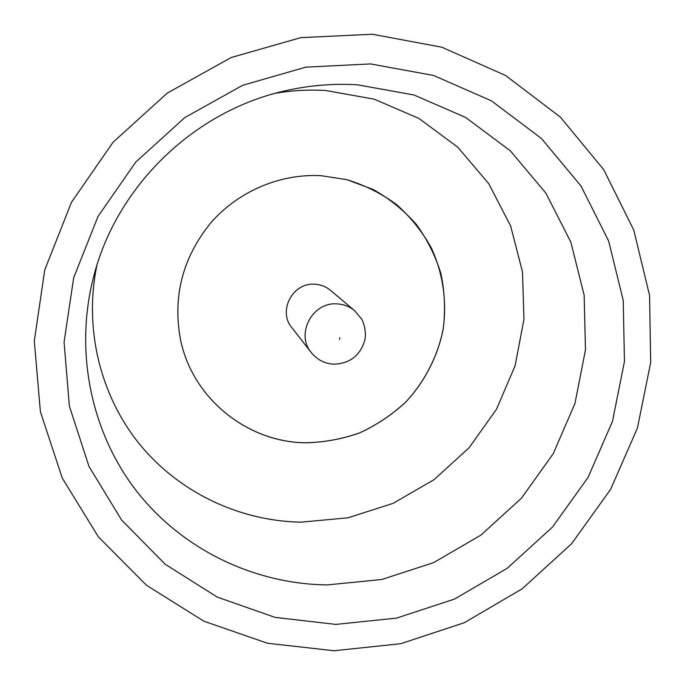 <?xml version="1.0" encoding="UTF-8"?>
<svg xmlns="http://www.w3.org/2000/svg" width="685" height="685" viewBox="0 0 685 685"><rect width="100%" height="100%" fill="white"/><g stroke="black" fill="none" stroke-linecap="round" stroke-linejoin="round"><path stroke-width="1.03" d="M370.542 63.919L433.579 75.461L491.505 100.875L541.424 138.473L581.026 186.037L608.631 240.966L623.23 300.415L624.446 361.5L612.476 421.386L588.081 477.394L552.478 527.073L507.294 568.242L454.532 599.075L396.495 618.127L335.753 624.403L275.036 617.373L217.222 597.097L165.162 564.226L121.613 520.043L89.016 466.502L69.373 406.154L64.073 342.063L73.706 277.656L97.989 216.511L135.733 162.097L184.873 117.529L242.627 85.317L305.707 67.173L370.542 63.919M327.302 584.921L381.691 579.51L433.682 562.599L480.964 535.071L521.413 498.218L553.232 453.718L574.946 403.525L585.469 349.889L584.151 295.226L570.828 242.113L545.902 193.136L510.325 150.811L465.637 117.443L413.928 94.967L357.784 84.846C333.997 83.356 310.322 85.231 286.758 90.471C195.062 110.131 116.767 185.558 93.699 276.449C74.083 351.73 91.216 432.757 136.803 491.419C182.749 549.892 254.392 584.031 327.302 584.921M96.927 265.249C83.716 328.697 100.301 395.656 139.603 444.214C179.213 492.583 239.476 521.02 300.903 522.184L348.031 517.8L393.096 503.364L434.059 479.654L469.062 447.793L496.505 409.236L515.12 365.73L523.956 319.236L522.492 271.894L510.625 225.956L488.747 183.657L457.734 147.172L418.955 118.471L374.258 99.188L325.88 90.523C309.038 89.487 292.221 90.403 275.438 93.28M334.109 650.75L267.467 643.249L203.89 621.209L146.53 585.307L98.409 536.912L62.284 478.113L40.389 411.694L34.301 341.027L44.748 269.933L71.437 202.375L113.068 142.249L167.345 93.04L231.17 57.531L300.843 37.641L372.383 34.25L441.842 47.222L505.547 75.461L560.321 117.084L603.665 169.58L633.762 230.057L649.56 295.381L650.699 362.408L637.427 428.039L610.6 489.381L571.555 543.779L522.064 588.886L464.284 622.716L400.716 643.712L334.109 650.75M346.961 179.667L346.952 179.667C365.054 185.275 381.673 193.632 396.795 204.755C410.752 217.248 422.26 231.633 431.336 247.901C442.981 273.255 447.031 301.28 443.204 328.928C437.758 356.311 424.786 381.571 405.717 402.061C392.017 414.75 376.699 425 359.753 432.817C342.183 439.051 324.091 442.373 305.476 442.775C247.097 442.142 192.639 398.473 180.575 339.923C172.517 297.093 182.39 258.288 210.209 223.541C237.567 191.612 279.643 173.545 320.948 175.668L346.961 179.667L373.325 189.565C389.714 198.838 404.082 210.492 416.437 224.517C427.371 239.63 435.557 256.079 440.994 273.88C444.736 292.101 445.481 310.459 443.238 328.946C437.792 356.328 424.82 381.596 405.751 402.086C392.051 414.776 376.724 425.034 359.779 432.843C342.2 439.085 324.108 442.407 305.493 442.81C247.114 442.176 192.648 398.499 180.583 339.94L180.583 339.931M311.255 352.552L291.81 327.61C277.639 311.076 292.718 282.331 314.655 284.232C320.631 284.549 325.914 286.587 330.478 290.354L354.684 310.716C349.573 306.503 343.664 304.226 336.96 303.892C312.377 301.811 295.406 334.075 311.255 352.552C317.181 359.796 324.776 363.675 334.032 364.197C350.044 363.487 360.301 355.464 364.814 340.12C366.698 332.662 363.658 322.036 361.526 318.962L354.684 310.716M339.734 337.825L339.64 339.392L339.734 337.825"/></g></svg>
